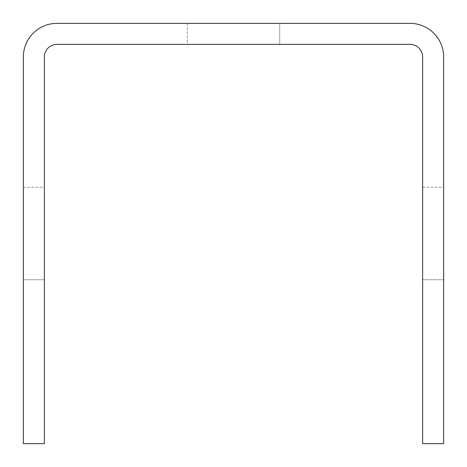 <?xml version="1.0" encoding="UTF-8"?>
<svg xmlns="http://www.w3.org/2000/svg" width="467" height="467" viewBox="0 0 467 467"><rect width="100%" height="100%" fill="white"/><g stroke="black" fill="none" stroke-linecap="round" stroke-linejoin="round"><path stroke-width="0.35" stroke-dasharray="2.33 1.75" d="M443.65 443.65L443.65 56.974A33.624 33.624 0 0 0 410.026 23.35L56.974 23.35A33.624 33.624 0 0 0 23.35 56.974L23.35 443.65L44.365 443.65L44.365 56.974A12.609 12.609 0 0 1 56.974 44.365L410.026 44.365A12.609 12.609 0 0 1 422.635 56.974L422.635 443.65L443.65 443.65M443.65 187.267L443.65 279.733L443.65 187.267L443.65 279.733L443.65 187.267L443.65 279.733L443.65 187.267L443.65 279.733L443.65 187.267L443.65 279.733L443.65 187.267L443.65 279.733L443.65 187.267L443.65 279.733L443.65 187.267L443.65 279.733L443.65 187.267L443.65 279.733L443.65 187.267L443.65 279.733L443.65 187.267L443.65 279.733L443.65 187.267L443.65 279.733L443.65 187.267L443.65 279.733L443.65 187.267L443.65 279.733L443.65 187.267L443.65 279.733L443.65 187.267L443.65 279.733L443.65 187.267L443.65 279.733L443.65 187.267L443.65 279.733L443.65 187.267L443.65 279.733L443.65 187.267L443.65 279.733L443.65 187.267L443.65 279.733L443.65 187.267L443.65 279.733L443.65 187.267L443.65 279.733L443.65 187.267L443.65 279.733L443.65 187.267L443.65 279.733L443.65 187.267L443.65 279.733L443.65 187.267L443.65 279.733L443.65 187.267L443.65 279.733L443.65 187.267L443.65 279.733L443.65 187.267L443.65 279.733L443.65 187.267L443.65 279.733L443.65 187.267L443.65 279.733L443.65 187.267L443.65 279.733L443.65 187.267L443.65 279.733L443.65 187.267L443.65 279.733L443.65 187.267L443.65 279.733L443.65 187.267L443.65 279.733L443.65 187.267L443.65 279.733L443.65 187.267L443.65 279.733L443.65 187.267L443.65 279.733L443.65 187.267L443.65 279.733L443.65 187.267L443.65 279.733L443.65 187.267L443.65 279.733L443.65 187.267L443.65 279.733L443.65 187.267L443.65 279.733L443.65 187.267L443.65 279.733L443.65 187.267L443.65 279.733L443.65 187.267L443.65 279.733L443.65 187.267L443.65 279.733L443.65 187.267L443.65 279.733L443.65 187.267L443.65 279.733L443.65 187.267L443.65 279.733L443.65 187.267L443.65 279.733L443.65 187.267L443.65 279.733L443.65 187.267L443.65 279.733L443.65 187.267L443.65 279.733L443.65 187.267L443.65 279.733L443.65 187.267L443.65 279.733L443.65 187.267L443.65 279.733L443.65 187.267L443.65 279.733L443.65 187.267L422.635 187.267L422.635 279.733L422.635 187.267L422.635 279.733L422.635 187.267L422.635 279.733L422.635 187.267L422.635 279.733L422.635 187.267L422.635 279.733L422.635 187.267L422.635 279.733L422.635 187.267L422.635 279.733L422.635 187.267L422.635 279.733L422.635 187.267L422.635 279.733L422.635 187.267L422.635 279.733L422.635 187.267L422.635 279.733L422.635 187.267L422.635 279.733L422.635 187.267L422.635 279.733L422.635 187.267L422.635 279.733L422.635 187.267L422.635 279.733L422.635 187.267L422.635 279.733L422.635 187.267L422.635 279.733L422.635 187.267L422.635 279.733L422.635 187.267L422.635 279.733L422.635 187.267L422.635 279.733L422.635 187.267L422.635 279.733L422.635 187.267L422.635 279.733L422.635 187.267L422.635 279.733L422.635 187.267L422.635 279.733L422.635 187.267L422.635 279.733L422.635 187.267L422.635 279.733L422.635 187.267L422.635 279.733L422.635 187.267L422.635 279.733L422.635 187.267L422.635 279.733L422.635 187.267L422.635 279.733L422.635 187.267L422.635 279.733L422.635 187.267L422.635 279.733L422.635 187.267L422.635 279.733L422.635 187.267L422.635 279.733L422.635 187.267L422.635 279.733L422.635 187.267L422.635 279.733L422.635 187.267L422.635 279.733L422.635 187.267L422.635 279.733L422.635 187.267L422.635 279.733L422.635 187.267L422.635 279.733L422.635 187.267L422.635 279.733L422.635 187.267L422.635 279.733L422.635 187.267L422.635 279.733L422.635 187.267L422.635 279.733L422.635 187.267L422.635 279.733L422.635 187.267L422.635 279.733L422.635 187.267L422.635 279.733L422.635 187.267L422.635 279.733L422.635 187.267L422.635 279.733L422.635 187.267L422.635 279.733L422.635 187.267L422.635 279.733L422.635 187.267L422.635 279.733L422.635 187.267L422.635 279.733L422.635 187.267L422.635 279.733L422.635 187.267L422.635 279.733L422.635 187.267L422.635 279.733L422.635 187.267L422.635 279.733L422.635 187.267L422.635 279.733L422.635 187.267L422.635 279.733L422.635 187.267L422.635 279.733L422.635 187.267L443.65 187.267M187.267 44.365L279.733 44.365L187.267 44.365L279.733 44.365L187.267 44.365L279.733 44.365L187.267 44.365L279.733 44.365L187.267 44.365L279.733 44.365L187.267 44.365L279.733 44.365L187.267 44.365L279.733 44.365L187.267 44.365L279.733 44.365L187.267 44.365L279.733 44.365L187.267 44.365L279.733 44.365L187.267 44.365L279.733 44.365L187.267 44.365L279.733 44.365L187.267 44.365L279.733 44.365L187.267 44.365L279.733 44.365L187.267 44.365L279.733 44.365L187.267 44.365L279.733 44.365L187.267 44.365L279.733 44.365L187.267 44.365L279.733 44.365L187.267 44.365L279.733 44.365L187.267 44.365L279.733 44.365L187.267 44.365L279.733 44.365L187.267 44.365L279.733 44.365L187.267 44.365L279.733 44.365L187.267 44.365L279.733 44.365L187.267 44.365L279.733 44.365L187.267 44.365L279.733 44.365L187.267 44.365L279.733 44.365L187.267 44.365L279.733 44.365L187.267 44.365L279.733 44.365L187.267 44.365L279.733 44.365L187.267 44.365L279.733 44.365L187.267 44.365L279.733 44.365L187.267 44.365L279.733 44.365L187.267 44.365L279.733 44.365L187.267 44.365L279.733 44.365L187.267 44.365L279.733 44.365L187.267 44.365L279.733 44.365L187.267 44.365L279.733 44.365L187.267 44.365L279.733 44.365L187.267 44.365L279.733 44.365L187.267 44.365L279.733 44.365L187.267 44.365L279.733 44.365L187.267 44.365L279.733 44.365L187.267 44.365L279.733 44.365L187.267 44.365L279.733 44.365L187.267 44.365L279.733 44.365L187.267 44.365L279.733 44.365L187.267 44.365L279.733 44.365L187.267 44.365L279.733 44.365L187.267 44.365L279.733 44.365L187.267 44.365L279.733 44.365L187.267 44.365L279.733 44.365L187.267 44.365L279.733 44.365L187.267 44.365L279.733 44.365L187.267 44.365L279.733 44.365L187.267 44.365L279.733 44.365L187.267 44.365L279.733 44.365L187.267 44.365L279.733 44.365L187.267 44.365L279.733 44.365L187.267 44.365L279.733 44.365L187.267 44.365L187.267 23.35L279.733 23.35L187.267 23.35L279.733 23.35L187.267 23.35L279.733 23.35L187.267 23.35L279.733 23.35L187.267 23.35L279.733 23.35L187.267 23.35L279.733 23.35L187.267 23.35L279.733 23.35L187.267 23.35L279.733 23.35L187.267 23.35L279.733 23.35L187.267 23.35L279.733 23.35L187.267 23.35L279.733 23.35L187.267 23.35L279.733 23.35L187.267 23.35L279.733 23.35L187.267 23.35L279.733 23.35L187.267 23.35L279.733 23.35L187.267 23.35L279.733 23.35L187.267 23.35L279.733 23.35L187.267 23.35L279.733 23.35L187.267 23.35L279.733 23.35L187.267 23.35L279.733 23.35L187.267 23.35L279.733 23.35L187.267 23.35L279.733 23.35L187.267 23.35L279.733 23.35L187.267 23.35L279.733 23.35L187.267 23.35L279.733 23.35L187.267 23.35L279.733 23.35L187.267 23.35L279.733 23.35L187.267 23.35L279.733 23.35L187.267 23.35L279.733 23.35L187.267 23.35L279.733 23.35L187.267 23.35L279.733 23.35L187.267 23.35L279.733 23.35L187.267 23.35L279.733 23.35L187.267 23.35L279.733 23.35L187.267 23.35L279.733 23.35L187.267 23.35L279.733 23.35L187.267 23.35L279.733 23.35L187.267 23.35L279.733 23.35L187.267 23.35L279.733 23.35L187.267 23.35L279.733 23.35L187.267 23.35L279.733 23.35L187.267 23.35L279.733 23.35L187.267 23.35L279.733 23.35L187.267 23.35L279.733 23.35L187.267 23.35L279.733 23.35L187.267 23.35L279.733 23.35L187.267 23.35L279.733 23.35L187.267 23.35L279.733 23.35L187.267 23.35L279.733 23.35L187.267 23.35L279.733 23.35L187.267 23.35L279.733 23.35L187.267 23.35L279.733 23.35L187.267 23.35L279.733 23.35L187.267 23.35L279.733 23.35L187.267 23.35L279.733 23.35L187.267 23.35L279.733 23.35L187.267 23.35L279.733 23.35L187.267 23.35L279.733 23.35L187.267 23.35L279.733 23.35L187.267 23.35L279.733 23.35L187.267 23.35L187.267 44.365M44.365 187.267L44.365 279.733L44.365 187.267L44.365 279.733L44.365 187.267L44.365 279.733L44.365 187.267L44.365 279.733L44.365 187.267L44.365 279.733L44.365 187.267L44.365 279.733L44.365 187.267L44.365 279.733L44.365 187.267L44.365 279.733L44.365 187.267L44.365 279.733L44.365 187.267L44.365 279.733L44.365 187.267L44.365 279.733L44.365 187.267L44.365 279.733L44.365 187.267L44.365 279.733L44.365 187.267L44.365 279.733L44.365 187.267L44.365 279.733L44.365 187.267L44.365 279.733L44.365 187.267L44.365 279.733L44.365 187.267L44.365 279.733L44.365 187.267L44.365 279.733L44.365 187.267L44.365 279.733L44.365 187.267L44.365 279.733L44.365 187.267L44.365 279.733L44.365 187.267L44.365 279.733L44.365 187.267L44.365 279.733L44.365 187.267L44.365 279.733L44.365 187.267L44.365 279.733L44.365 187.267L44.365 279.733L44.365 187.267L44.365 279.733L44.365 187.267L44.365 279.733L44.365 187.267L44.365 279.733L44.365 187.267L44.365 279.733L44.365 187.267L44.365 279.733L44.365 187.267L44.365 279.733L44.365 187.267L44.365 279.733L44.365 187.267L44.365 279.733L44.365 187.267L44.365 279.733L44.365 187.267L44.365 279.733L44.365 187.267L44.365 279.733L44.365 187.267L44.365 279.733L44.365 187.267L44.365 279.733L44.365 187.267L44.365 279.733L44.365 187.267L44.365 279.733L44.365 187.267L44.365 279.733L44.365 187.267L44.365 279.733L44.365 187.267L44.365 279.733L44.365 187.267L44.365 279.733L44.365 187.267L44.365 279.733L44.365 187.267L44.365 279.733L44.365 187.267L44.365 279.733L44.365 187.267L44.365 279.733L44.365 187.267L44.365 279.733L44.365 187.267L44.365 279.733L44.365 187.267L44.365 279.733L44.365 187.267L44.365 279.733L44.365 187.267L44.365 279.733L44.365 187.267L44.365 279.733L44.365 187.267L44.365 279.733L44.365 187.267L44.365 279.733L44.365 187.267L44.365 279.733L44.365 187.267L44.365 279.733L44.365 187.267L23.35 187.267L23.35 279.733L23.35 187.267L23.35 279.733L23.35 187.267L23.35 279.733L23.35 187.267L23.35 279.733L23.35 187.267L23.35 279.733L23.35 187.267L23.35 279.733L23.35 187.267L23.35 279.733L23.35 187.267L23.35 279.733L23.35 187.267L23.35 279.733L23.35 187.267L23.35 279.733L23.35 187.267L23.35 279.733L23.35 187.267L23.35 279.733L23.35 187.267L23.35 279.733L23.35 187.267L23.35 279.733L23.35 187.267L23.35 279.733L23.35 187.267L23.35 279.733L23.35 187.267L23.35 279.733L23.35 187.267L23.35 279.733L23.35 187.267L23.35 279.733L23.35 187.267L23.35 279.733L23.35 187.267L23.35 279.733L23.35 187.267L23.35 279.733L23.35 187.267L23.35 279.733L23.35 187.267L23.35 279.733L23.35 187.267L23.35 279.733L23.35 187.267L23.35 279.733L23.35 187.267L23.35 279.733L23.35 187.267L23.35 279.733L23.35 187.267L23.35 279.733L23.35 187.267L23.35 279.733L23.35 187.267L23.35 279.733L23.35 187.267L23.35 279.733L23.35 187.267L23.35 279.733L23.35 187.267L23.35 279.733L23.35 187.267L23.35 279.733L23.35 187.267L23.35 279.733L23.35 187.267L23.35 279.733L23.35 187.267L23.35 279.733L23.35 187.267L23.35 279.733L23.35 187.267L23.35 279.733L23.35 187.267L23.35 279.733L23.35 187.267L23.35 279.733L23.35 187.267L23.35 279.733L23.35 187.267L23.35 279.733L23.35 187.267L23.35 279.733L23.35 187.267L23.35 279.733L23.35 187.267L23.35 279.733L23.35 187.267L23.35 279.733L23.35 187.267L23.35 279.733L23.35 187.267L23.35 279.733L23.35 187.267L23.35 279.733L23.35 187.267L23.35 279.733L23.35 187.267L23.35 279.733L23.35 187.267L23.35 279.733L23.35 187.267L23.35 279.733L23.35 187.267L23.35 279.733L23.35 187.267L23.35 279.733L23.35 187.267L23.35 279.733L23.35 187.267L23.35 279.733L23.35 187.267L23.35 279.733L23.35 187.267L44.365 187.267M279.733 23.35L279.733 44.365L279.733 23.35M443.65 279.733L422.635 279.733L443.65 279.733M44.365 279.733L23.35 279.733L44.365 279.733"/><path stroke-width="0.7" d="M443.65 443.65L443.65 56.974A33.624 33.624 0 0 0 410.026 23.35L56.974 23.35A33.624 33.624 0 0 0 23.35 56.974L23.35 443.65L44.365 443.65L44.365 56.974A12.609 12.609 0 0 1 56.974 44.365L410.026 44.365A12.609 12.609 0 0 1 422.635 56.974L422.635 443.65L443.65 443.65"/></g></svg>
